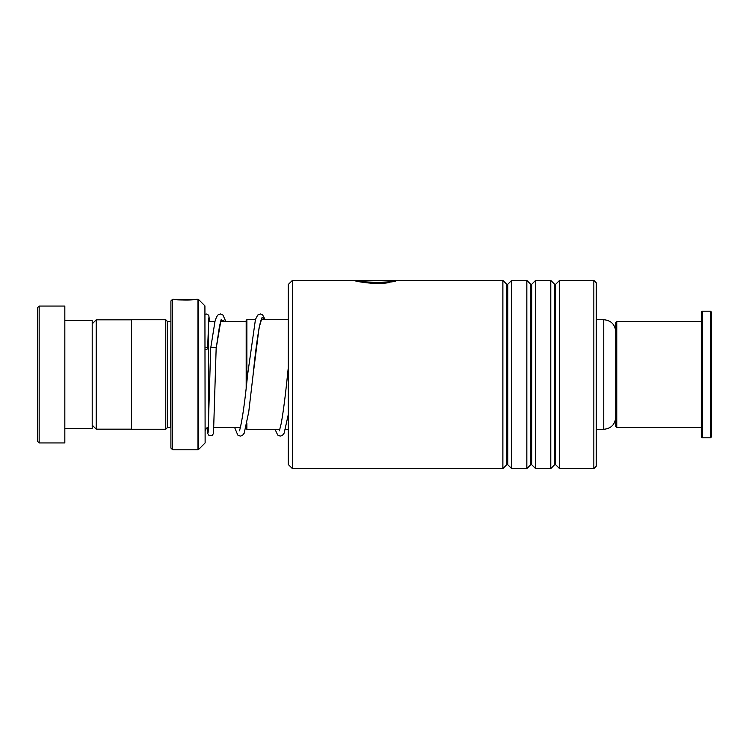 <?xml version="1.0" encoding="UTF-8"?>
<svg xmlns="http://www.w3.org/2000/svg" width="749" height="749" viewBox="0 0 749 749"><rect width="100%" height="100%" fill="white"/><g stroke="black" fill="none" stroke-linecap="round" stroke-linejoin="round"><path stroke-width="1.12" d="M92.202 425.142L96.237 429.177L96.237 319.823L131.552 319.823M246.87 423.606L246.87 429.289L246.178 428.606L246.178 426.893M246.178 387.654L246.178 320.394L246.87 319.711L246.87 381.456M170.903 321.424L170.557 427.539L167.476 427.539L167.476 321.461L165.772 319.748L131.552 319.748L131.552 429.252L165.772 429.252L165.772 319.748M204.917 305.864L205.123 442.65L204.917 305.864L198.476 299.422L198.476 449.578L197.989 449.784L197.989 299.216L176.202 299.563M170.903 448.071L170.903 300.929L172.616 299.216L172.616 449.784L170.903 448.071M190.883 299.563C184.497 300.255 173.89 299.02 176.511 299.254C178.243 299.787 191.032 299.946 193.738 299.3L196.622 299.226C196.116 299.872 178.543 300.527 174.789 299.347C169.817 298.711 184.104 300.92 192.502 299.731M174.096 299.244L176.202 299.525M37.45 441.227L37.45 307.773L39.163 306.06L39.163 442.94L37.45 441.227M64.826 320.609L92.202 320.609L92.202 428.391L64.826 428.391M39.163 306.06L64.826 306.06L64.826 442.94L39.163 442.94M616.764 427.539L615.734 426.509L615.734 322.491L616.764 321.461L616.764 427.539L701.289 427.539M711.55 312.221L711.55 436.779L710.52 437.8L710.52 311.2L711.55 312.221M702.309 437.8L701.289 436.779L701.289 312.221L702.309 311.2L702.309 437.8L710.52 437.8M288.271 464.492L288.271 284.508L292.382 280.398L292.382 468.602L288.271 464.492M593.845 280.398L596.241 282.794L596.241 466.206L593.845 468.602L593.845 280.398L559.569 280.398L559.569 468.602L555.664 464.698L555.664 284.302L554.691 284.302L550.787 280.398L535.619 280.398L535.619 468.602L531.706 464.698L531.706 284.302L530.741 284.302L526.837 280.398L511.661 280.398L511.661 468.602L507.756 464.698L507.756 284.302L506.792 284.302L502.879 280.398L355.391 280.753M506.792 284.302L506.792 464.698L502.879 468.602L502.879 280.398M530.741 284.302L530.741 464.698L526.837 468.602L526.837 280.398M554.691 284.302L554.691 464.698L550.787 468.602L550.787 280.398M389.377 282.148C374.687 285.303 350.008 279.78 356.121 280.482C360.11 282.448 389.714 283.103 395.987 280.613L292.382 280.398M389.377 282.476C374.687 285.631 350.008 280.126 356.121 280.828C360.11 282.785 389.723 283.44 395.987 280.959L395.987 280.613M395.987 280.753L400.977 280.753M225.805 321.461L222.968 315.057L220.375 313.953L218.184 314.72L216.508 316.939L215 321.321L210.684 348.219C209.711 346.675 217.126 347.115 216.152 348.538L213.502 433.381L212.145 435.665L209.13 435.675L207.829 433.708L207.286 427.773M205.123 349.624A2.734 1.255 180 0 0 207.604 348.397A2.734 1.255 180 0 0 207.604 348.379A2.734 1.255 180 0 0 205.123 347.133M208.54 426.818L208.54 321.499M596.241 429.289L603.76 429.289L603.76 319.711C611.034 320.422 615.032 324.411 615.734 331.685M216.152 348.538L220.946 320.151L225.73 321.461M261.579 318.952L260.558 321.499C258.115 331.638 255.615 349.511 253.068 375.127L259.098 327.706L262.103 317.351L265.118 319.711M131.552 429.177L96.237 429.177M240.382 427.539L213.989 427.539M288.271 429.289L285.509 429.289M279.789 429.289L246.87 429.289M603.76 429.289C611.034 428.578 615.032 424.589 615.734 417.315M167.476 427.539L165.772 429.252M204.917 443.136L198.476 449.578M197.989 449.784L172.616 449.784M173.927 299.216L172.616 299.216M197.989 299.216L198.476 299.422M170.557 321.461L167.476 321.461M208.54 427.539C207.548 426.78 206.406 427.922 205.123 430.956M603.76 319.711L596.241 319.711M288.271 319.711L261.186 319.711M255.372 319.711L246.87 319.711M246.178 321.461L220.646 321.461M214.963 321.461L208.54 321.461M92.202 323.858L96.237 319.823M702.309 311.2L710.52 311.2M616.764 321.461L701.289 321.461M506.792 464.698L507.756 464.698M530.741 464.698L531.706 464.698M554.691 464.698L555.664 464.698M593.845 468.602L559.569 468.602M550.787 468.602L535.619 468.602M502.879 468.602L292.382 468.602M526.837 468.602L511.661 468.602M555.664 284.302L559.569 280.398M531.706 284.302L535.619 280.398M507.756 284.302L511.661 280.398M355.447 280.744L351.908 280.744M216.152 348.613L219.485 326.283L221.264 319.233M265.24 319.711L262.506 314.72L260.315 313.953L257.722 315.048L255.446 319.467L247.601 374.762C245.035 400.584 242.526 418.551 240.064 428.671L239.465 430.834M288.271 367.825L287.522 374.762C285.425 395.425 283.337 411.604 281.259 423.297L279.386 430.834M207.604 348.397L208.831 317.773M210.684 348.201L208.156 432.295M205.123 314.243L206.911 314.009L208.765 315.338L209.654 321.461M234.652 427.539L237.761 435.019L240.354 436.115L242.545 435.347L244.23 433.128L248.752 411.847L253.068 375.127M275.023 429.289L277.692 435.019L280.276 436.115L282.467 435.347L284.152 433.128L288.271 414.637"/></g></svg>

